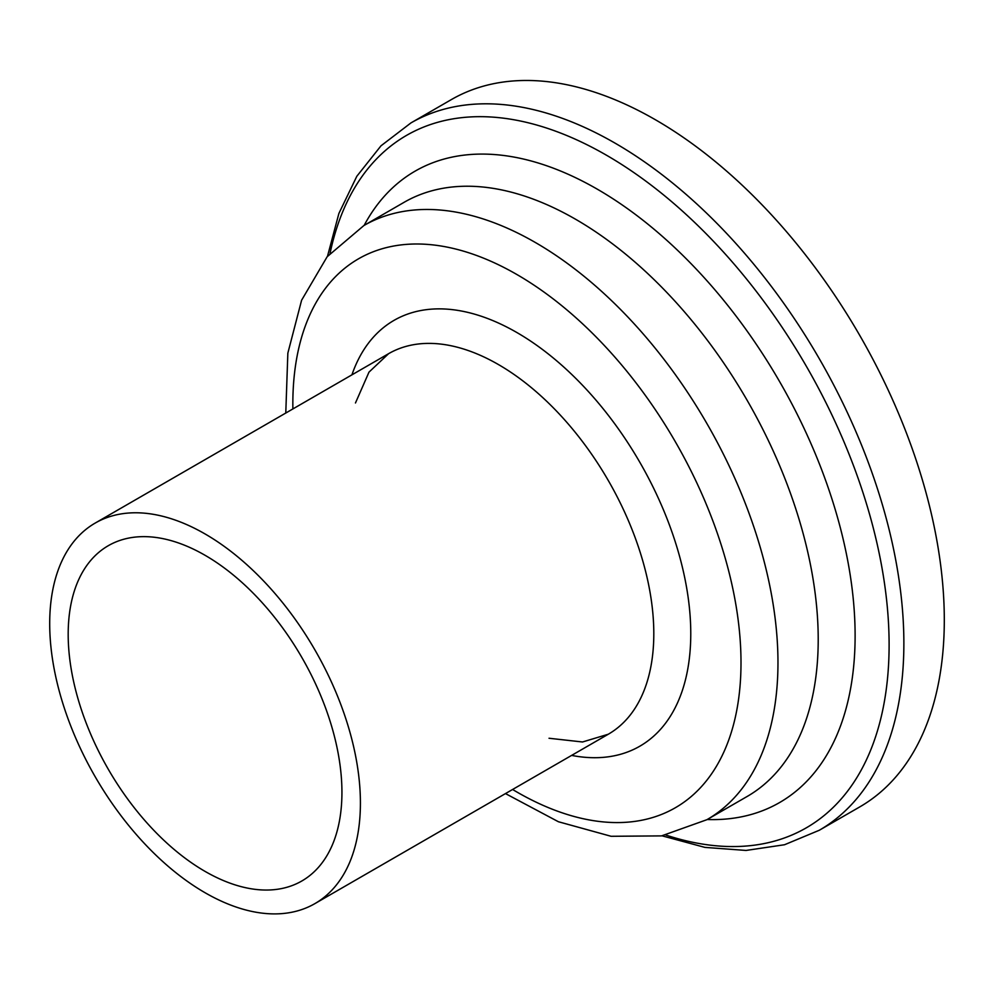 <?xml version="1.0" encoding="UTF-8"?>
<svg xmlns="http://www.w3.org/2000/svg" width="994" height="994" viewBox="0 0 994 994"><rect width="100%" height="100%" fill="white"/><g stroke="black" fill="none" stroke-linecap="round" stroke-linejoin="round"><path stroke-width="1.49" d="M341.936 792.367A193.569 111.763 -120 0 0 257.434 597.556A193.569 111.763 -120 0 0 108.271 545.706A193.569 111.763 -120 0 0 108.271 769.219A193.569 111.763 -120 0 0 301.841 880.982A193.569 111.763 -120 0 0 341.936 792.367M662.016 835.817L704.895 847.385L746.047 850.442L784.539 844.738L819.292 830.263L859.723 806.929A408.372 235.777 -120 0 0 944.3 619.983A408.372 235.777 -120 0 0 766.039 209.001A408.372 235.777 -120 0 0 451.351 99.599L410.92 122.933L381.013 145.795L356.821 176.273L338.892 213.449L327.473 256.365M360.412 803.028A219.711 126.847 -120 0 0 264.503 581.925A219.711 126.847 -120 0 0 95.2 523.068A219.711 126.847 -120 0 0 95.2 776.761A219.711 126.847 -120 0 0 314.912 903.608A219.711 126.847 -120 0 0 360.412 803.028M819.292 830.263A408.372 235.777 -120 0 0 903.869 643.317A408.372 235.777 -120 0 0 725.608 232.347A408.372 235.777 -120 0 0 410.92 122.933M665.943 835.084A399.774 230.819 -120 0 0 889.108 644.82A399.774 230.819 -120 0 0 636.359 174.31A399.774 230.819 -120 0 0 330.07 253.333M707.206 819.528A364.537 210.467 -120 0 0 855.113 635.663A364.537 210.467 -120 0 0 653.642 228.893A364.537 210.467 -120 0 0 364.164 225.377M505.474 793.585L558.404 821.74L611.099 836.289L661.544 835.892L706.92 819.69L747.165 796.467A343.042 198.054 -120 0 0 818.211 639.428A343.042 198.054 -120 0 0 668.477 294.212A343.042 198.054 -120 0 0 404.136 202.291L363.891 225.539L327.163 256.725L301.604 300.225L287.85 353.131L285.775 413.044M706.92 819.69A343.042 198.054 -120 0 0 777.967 662.663A343.042 198.054 -120 0 0 628.233 317.434A343.042 198.054 -120 0 0 363.891 225.539M512.593 789.484A316.9 182.958 -120 0 0 741.002 662.663A316.9 182.958 -120 0 0 514.755 273.3A316.9 182.958 -120 0 0 292.882 408.932M571.625 755.403A245.841 141.943 -120 0 0 690.768 633.65A245.841 141.943 -120 0 0 544.625 351.118A245.841 141.943 -120 0 0 351.913 374.85M549.036 738.256L582.521 741.984L608.291 734.231A219.711 126.847 -120 0 0 653.803 633.65A219.711 126.847 -120 0 0 557.907 412.547A219.711 126.847 -120 0 0 388.604 353.678L368.985 372.129L355.467 402.98M388.592 353.678L95.2 523.068M608.291 734.231L314.912 903.608"/></g></svg>
